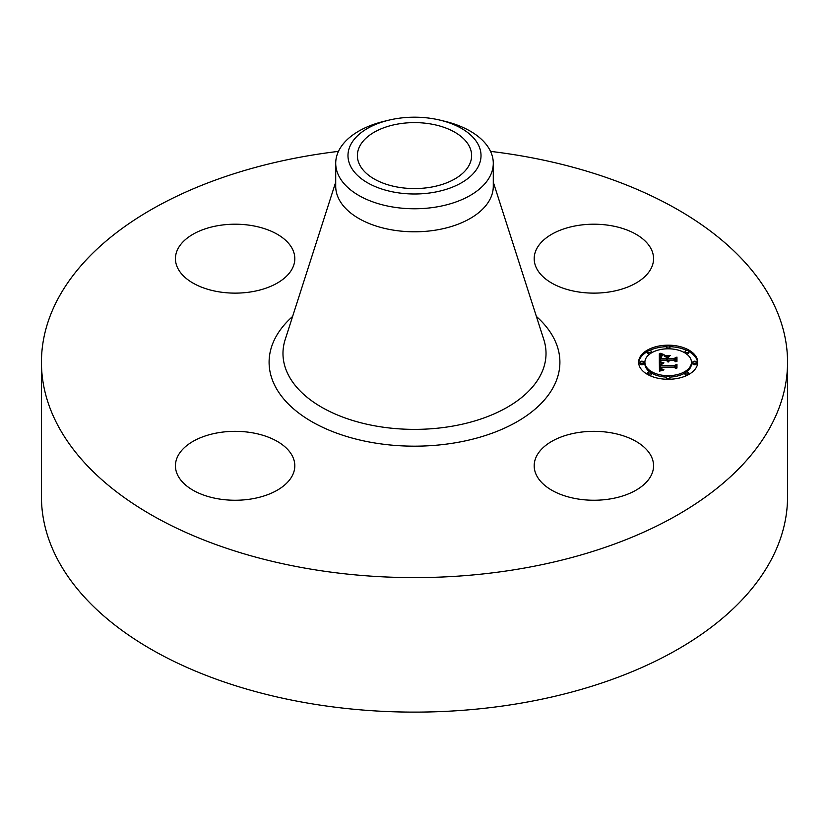 <?xml version="1.0" encoding="UTF-8"?>
<svg xmlns="http://www.w3.org/2000/svg" width="829" height="829" viewBox="0 0 829 829"><rect width="100%" height="100%" fill="white"/><g stroke="black" fill="none" stroke-linecap="round" stroke-linejoin="round"><path stroke-width="1.24" d="M651.148 456.095A59.688 34.466 180 0 1 653.563 465.794A59.688 34.466 180 0 1 602.362 499.897A59.688 34.466 180 0 1 536.601 475.494A59.688 34.466 180 0 1 534.187 465.794A59.688 34.466 180 0 1 585.388 431.681A59.688 34.466 180 0 1 651.148 456.095M490.54 151.375A373.05 215.374 180 0 1 787.55 362.232L787.55 496.737A373.05 215.374 180 0 1 519.524 703.406A373.05 215.374 180 0 1 41.45 496.737L41.45 362.232A373.05 215.374 180 0 1 309.476 155.562A373.05 215.374 180 0 1 338.46 151.375M787.55 362.232A373.05 215.374 180 0 1 519.524 568.901A373.05 215.374 180 0 1 41.45 362.232M251.933 498.861A59.688 34.466 180 0 1 175.437 465.794A59.688 34.466 180 0 1 218.317 432.728A59.688 34.466 180 0 1 294.813 465.794A59.688 34.466 180 0 1 251.933 498.861M577.067 225.602A59.688 34.466 180 0 1 653.563 258.669A59.688 34.466 180 0 1 610.683 291.735A59.688 34.466 180 0 1 534.187 258.669A59.688 34.466 180 0 1 577.067 225.602M177.852 268.368A59.688 34.466 180 0 1 175.437 258.669A59.688 34.466 180 0 1 226.638 224.555A59.688 34.466 180 0 1 292.399 248.969A59.688 34.466 180 0 1 294.813 258.669A59.688 34.466 180 0 1 243.612 292.782A59.688 34.466 180 0 1 177.852 268.368M430.583 187.24A57.118 32.984 180 0 1 357.382 155.593A57.118 32.984 180 0 1 398.417 123.946A57.118 32.984 180 0 1 471.618 155.593A57.118 32.984 180 0 1 430.583 187.24M478.333 166.401A66.517 38.403 0 0 0 440.334 120.205A66.517 38.403 0 0 0 388.666 120.205A66.517 38.403 0 0 0 350.667 144.785A66.517 38.403 0 0 0 395.775 192.442A66.517 38.403 0 0 0 478.333 166.401M440.334 120.205L445.1 121.366A78.786 45.491 0 0 1 493.286 163.282A78.786 45.491 0 0 1 490.105 176.09A78.786 45.491 180 0 1 436.686 206.929A78.786 45.491 0 0 1 335.714 163.282A78.786 45.491 0 0 1 338.895 150.474A78.786 45.491 180 0 1 383.9 121.366L388.666 120.205M493.286 163.282L493.286 186.307A78.786 45.491 180 0 1 436.686 229.954A78.786 45.491 180 0 1 335.714 186.307L335.714 163.282M668.174 379.288A29.543 17.057 180 0 1 638.631 362.232A29.543 17.057 180 0 1 668.174 345.175A29.543 17.057 180 0 1 697.717 362.232A29.543 17.057 180 0 1 668.174 379.288L668.174 378.511A1.793 1.036 180 0 1 666.381 377.475A1.793 1.036 180 0 1 668.174 376.449A1.793 1.036 180 0 1 669.967 377.475A1.793 1.036 180 0 1 668.174 378.511M666.475 346.667A29.543 17.057 0 0 0 649.625 350.418M647.708 351.392A29.543 17.057 0 0 0 638.651 362.957M697.697 362.957A29.543 17.057 0 0 0 688.64 351.392M686.723 350.418A29.543 17.057 0 0 0 669.873 346.667M669.842 377.102A23.274 13.44 0 0 0 685.065 372.946M686.464 372.003A23.274 13.44 0 0 0 691.448 363.693L691.448 362.232A23.274 13.44 180 0 1 668.174 375.672A23.274 13.44 180 0 1 644.9 362.232A23.274 13.44 180 0 1 668.174 348.791A23.274 13.44 180 0 1 691.448 362.232M644.9 362.232L644.9 363.693A23.274 13.44 0 0 0 649.884 372.003M651.283 372.946A23.274 13.44 0 0 0 666.506 377.102M639.967 362.232L639.967 363.693A1.793 1.036 0 0 0 641.76 364.729A1.793 1.036 0 0 0 643.553 363.693L643.553 362.232A1.793 1.036 180 0 1 641.76 363.268A1.793 1.036 180 0 1 639.967 362.232A1.793 1.036 180 0 1 641.76 361.195A1.793 1.036 180 0 1 643.553 362.232M669.842 348.822A1.793 1.036 0 0 0 669.967 348.449L669.967 346.978A1.793 1.036 180 0 1 668.174 348.014A1.793 1.036 180 0 1 666.381 346.978A1.793 1.036 180 0 1 668.174 345.952A1.793 1.036 180 0 1 669.967 346.978M666.381 346.978L666.381 348.449A1.793 1.036 0 0 0 666.506 348.822M647.708 351.444A1.793 1.036 180 0 1 649.501 350.418A1.793 1.036 180 0 1 651.293 351.444A1.793 1.036 180 0 1 649.501 352.48A1.793 1.036 180 0 1 647.708 351.444L647.708 352.916A1.793 1.036 0 0 0 649.501 353.942A1.793 1.036 0 0 0 649.884 353.921M651.283 352.978A1.793 1.036 0 0 0 651.293 352.916L651.293 351.444M692.795 362.232L692.795 363.693A1.793 1.036 0 0 0 694.588 364.729A1.793 1.036 0 0 0 696.381 363.693L696.381 362.232A1.793 1.036 180 0 1 694.588 363.268A1.793 1.036 180 0 1 692.795 362.232A1.793 1.036 180 0 1 694.588 361.195A1.793 1.036 180 0 1 696.381 362.232M686.464 353.921A1.793 1.036 0 0 0 686.847 353.942A1.793 1.036 0 0 0 688.64 352.916L688.64 351.444A1.793 1.036 180 0 1 686.847 352.48A1.793 1.036 180 0 1 685.055 351.444A1.793 1.036 180 0 1 686.847 350.418A1.793 1.036 180 0 1 688.64 351.444M685.055 351.444L685.055 352.916A1.793 1.036 0 0 0 685.065 352.978M666.381 377.475L666.381 378.946A1.793 1.036 0 0 0 666.475 379.257M669.873 379.257A1.793 1.036 0 0 0 669.967 378.946L669.967 377.475M647.708 373.009A1.793 1.036 180 0 1 649.501 371.983A1.793 1.036 180 0 1 651.293 373.009A1.793 1.036 180 0 1 649.501 374.045A1.793 1.036 180 0 1 647.708 373.009L647.708 374.48A1.793 1.036 0 0 0 647.708 374.532M649.625 375.506A1.793 1.036 0 0 0 651.293 374.48L651.293 373.009M685.055 373.009A1.793 1.036 180 0 1 686.847 371.983A1.793 1.036 180 0 1 688.64 373.009A1.793 1.036 180 0 1 686.847 374.045A1.793 1.036 180 0 1 685.055 373.009L685.055 374.48A1.793 1.036 0 0 0 686.723 375.506M688.64 374.532A1.793 1.036 0 0 0 688.64 374.48L688.64 373.009M659.335 362.221L663.252 363.309L660.806 364.211L660.495 365.921L674.495 366.014L675.904 365.133L675.904 368.542L674.391 367.496L661.542 367.496L661.956 369.05L663.894 369.693L661.677 369.164L660.578 367.496L661.045 369.516L663.469 370.076L659.469 371.154L659.335 362.221M660.153 361.755L663.915 362.833L660.153 362.024M662.164 363.744L661.552 365.413L674.537 365.413L676.961 364.232L676.961 368.045L676.609 364.646L674.64 365.641L661.179 365.641L662.164 363.744M659.335 361.537L659.335 353.807L663.21 355.03L660.837 356.097L660.402 359.04L666.454 359.04L661.117 358.584L661.19 356.574L662.433 355.486L661.501 356.584L661.469 358.397L666.454 358.397L666.454 357.278L664.267 356.087L669.677 356.087L667.532 357.34L667.532 359.04L674.039 359.04L675.718 358.087L675.718 361.745L674.039 360.532L668.485 360.532L668.972 361.682L667.532 360.532L668.288 362.014L666.454 360.532L661.003 360.532L659.335 361.537L659.335 355.268L661.024 355.931M660.122 353.237L664.07 354.574L660.122 353.486M664.723 355.537L670.298 355.537L664.723 355.734M668.62 356.874L668.62 358.397L674.143 358.397L676.961 357.092L676.961 361.403L676.609 357.506L674.298 358.584L668.267 358.584L668.62 356.874M675.718 361.745L675.718 359.548L674.039 360.501L667.532 360.501L667.532 359.04M667.532 357.548L666.454 357.548M666.454 359.04L666.454 360.501L660.402 360.501L660.402 359.04M667.666 361.278L667.666 361.838M667.594 361.154L667.594 361.817M667.552 361.029L667.552 361.796M674.039 359.04L674.039 360.501M666.454 358.397L666.454 359.869M661.407 357.734L661.407 358.584M661.407 356.149L661.407 357.32M661.283 356.356L661.283 357.817M661.19 356.574L661.19 358.045M661.117 356.822L661.117 358.283M661.076 357.092L661.076 357.983M660.423 357.62L660.423 358.77M661.998 354.739L661.998 355.423M661.791 354.688L661.791 355.506M661.604 354.636L661.604 355.589M661.428 354.594L661.428 355.672M661.127 354.501L661.127 355.848M660.879 354.418L660.879 355.879M660.599 354.315L660.599 355.786M660.444 354.263L660.444 355.724M660.278 354.201L660.278 355.662M660.112 354.128L660.112 355.589M660.827 369.299L660.558 370.211L660.495 368.221M675.904 368.542L675.904 366.594L674.495 367.475L660.495 367.382L660.444 365.257M660.848 364.18L659.356 363.693M662.091 369.931L662.091 370.449M661.863 369.889L661.863 370.501M661.666 369.827L661.666 370.553M661.48 369.765L661.48 370.594M661.324 369.682L661.324 370.636M661.179 369.61L661.179 370.677M661.045 369.516L661.045 370.708M660.931 369.413L660.931 370.739M660.744 369.185L660.744 370.646M660.672 369.05L660.672 370.511M660.609 368.905L660.609 370.366M660.558 368.75L660.558 370.211M660.526 368.584L660.526 370.045M660.506 368.408L660.506 369.869M661.21 367.579L661.21 368.252M661.615 368.573L661.615 369.112M661.573 368.449L661.573 369.081M661.552 368.314L661.552 369.05M674.495 366.014L674.495 367.475M660.495 365.921L660.495 367.382M660.475 365.786L660.475 367.247M660.464 365.651L660.464 367.112M660.454 365.516L660.454 366.988M660.444 365.382L660.444 366.853M662.112 363.071L662.112 363.599M661.905 363.029L661.905 363.651M661.718 362.978L661.718 363.713M661.532 362.926L661.532 363.776M661.355 362.874L661.355 363.848M661.179 362.822L661.179 363.931M659.521 362.283L659.521 363.744M676.609 366.107L676.609 368.211M676.961 368.045L676.609 365.858M661.521 364.045L661.521 364.936M661.418 364.149L661.418 365.62M661.335 364.273L661.335 365.641M661.262 364.428L661.262 365.641M661.221 364.615L661.221 365.641M661.179 364.967L661.179 365.485M676.609 358.967L676.609 361.589M676.961 361.403L676.609 358.719M493.286 182.121L543.824 339.621A131.531 75.936 180 0 1 451.525 426.313A131.531 75.936 180 0 1 285.176 339.621L335.714 182.121M536.404 316.471A145.396 83.947 180 0 1 455.432 442.779A145.396 83.947 180 0 1 297.86 412.355A145.396 83.947 180 0 1 292.596 316.471M662.216 354.791L662.216 355.34M659.925 354.056L659.925 355.517M659.739 353.973L659.739 355.434M659.542 353.89L659.542 355.351M668.174 348.014L668.174 348.791"/></g></svg>
